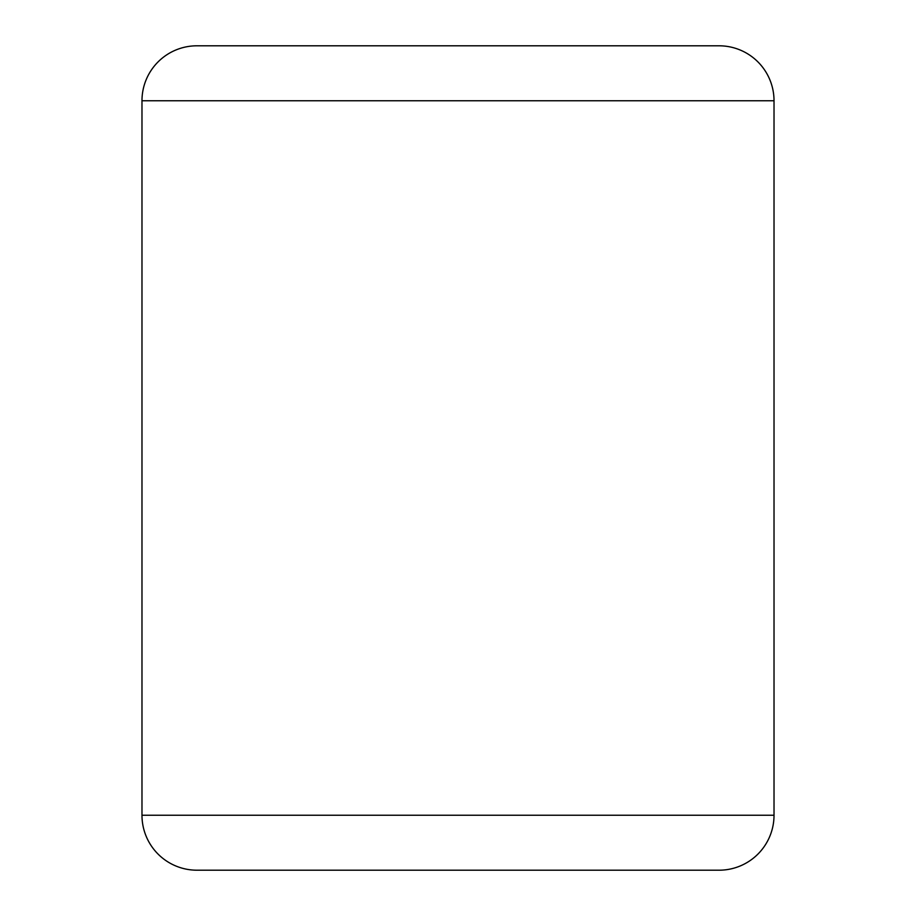 <?xml version="1.0" encoding="UTF-8"?>
<svg xmlns="http://www.w3.org/2000/svg" width="916" height="916" viewBox="0 0 916 916"><rect width="100%" height="100%" fill="white"/><g stroke="black" fill="none" stroke-linecap="round" stroke-linejoin="round"><path stroke-width="1.37" d="M196.94 45.8A54.96 54.96 0 0 0 141.98 100.76L774.02 100.76A54.96 54.96 0 0 0 719.06 45.8L196.94 45.8L719.06 45.8A54.96 54.96 0 0 1 774.02 100.76L774.02 815.24A54.96 54.96 0 0 1 719.06 870.2L196.94 870.2L719.06 870.2M141.98 100.76L141.98 815.24A54.96 54.96 0 0 0 196.94 870.2M774.02 815.24L141.98 815.24"/></g></svg>
